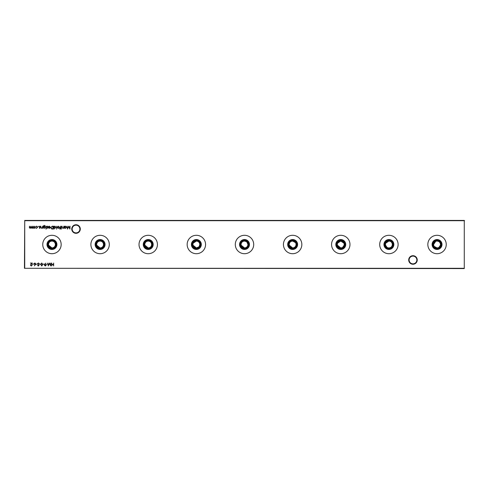 <?xml version="1.0" encoding="UTF-8"?>
<svg xmlns="http://www.w3.org/2000/svg" width="489" height="489" viewBox="0 0 489 489"><rect width="100%" height="100%" fill="white"/><g stroke="black" fill="none" stroke-linecap="round" stroke-linejoin="round"><path stroke-width="0.73" d="M408.7 259.971A4.279 4.279 0 0 1 412.973 255.698A4.279 4.279 0 0 1 417.251 259.971A4.279 4.279 0 0 1 412.973 264.249A4.279 4.279 0 0 1 408.7 259.971M416.842 259.971A3.863 3.863 0 0 0 412.973 256.108A3.863 3.863 0 0 0 409.11 259.971A3.863 3.863 0 0 0 412.973 263.84A3.863 3.863 0 0 0 416.842 259.971M71.749 229.029A4.279 4.279 0 0 1 76.027 224.751A4.279 4.279 0 0 1 80.3 229.029A4.279 4.279 0 0 1 76.027 233.308A4.279 4.279 0 0 1 71.749 229.029M79.89 229.029A3.863 3.863 0 0 0 76.027 225.166A3.863 3.863 0 0 0 72.158 229.029A3.863 3.863 0 0 0 76.027 232.892A3.863 3.863 0 0 0 79.89 229.029M434.195 246.419L437.044 247.935A3.435 3.435 0 0 1 433.609 244.5A3.435 3.435 0 0 1 437.044 241.065L436.365 241.132M437.044 248.241A3.741 3.741 0 0 1 433.303 244.5A3.741 3.741 0 0 1 437.044 240.759A3.741 3.741 0 0 1 440.785 244.5A3.741 3.741 0 0 1 437.044 248.241M437.044 248.968A4.468 4.468 0 0 1 432.576 244.5A4.468 4.468 0 0 1 437.044 240.032A4.468 4.468 0 0 1 441.512 244.5A4.468 4.468 0 0 1 437.044 248.968M437.044 249.457A4.957 4.957 0 0 1 432.087 244.5A4.957 4.957 0 0 1 437.044 239.543A4.957 4.957 0 0 1 442.001 244.5A4.957 4.957 0 0 1 437.044 249.457M435.717 241.328L433.602 244.5M433.676 245.178L433.871 245.833M437.044 253.705A9.205 9.205 0 0 1 427.838 244.5A9.205 9.205 0 0 1 437.044 235.295A9.205 9.205 0 0 1 446.249 244.5A9.205 9.205 0 0 1 437.044 253.705M388.908 247.935C390.998 247.74 392.147 246.59 392.343 244.5C392.141 242.403 390.998 241.26 388.908 241.065A3.435 3.435 0 0 1 392.349 244.5A3.435 3.435 0 0 1 388.908 247.935A3.435 3.435 0 0 1 385.466 244.5A3.435 3.435 0 0 1 388.908 241.065L385.735 243.167M388.908 248.241A3.741 3.741 0 0 1 385.167 244.5A3.741 3.741 0 0 1 388.908 240.759A3.741 3.741 0 0 1 392.649 244.5A3.741 3.741 0 0 1 388.908 248.241M388.908 248.968A4.468 4.468 0 0 1 384.44 244.5A4.468 4.468 0 0 1 388.908 240.032A4.468 4.468 0 0 1 393.376 244.5A4.468 4.468 0 0 1 388.908 248.968M388.908 249.457A4.957 4.957 0 0 1 383.951 244.5A4.957 4.957 0 0 1 388.908 239.543A4.957 4.957 0 0 1 393.865 244.5A4.957 4.957 0 0 1 388.908 249.457M385.54 243.815L385.466 244.5M385.54 245.178L386.995 247.355M387.581 247.672L388.229 247.868M388.908 253.705A9.205 9.205 0 0 1 379.702 244.5A9.205 9.205 0 0 1 388.908 235.295A9.205 9.205 0 0 1 398.113 244.5A9.205 9.205 0 0 1 388.908 253.705M337.404 245.178L340.772 247.935A3.435 3.435 0 0 1 337.337 244.5A3.435 3.435 0 0 1 340.772 241.065L337.599 243.167M340.772 248.241A3.741 3.741 0 0 1 337.031 244.5A3.741 3.741 0 0 1 340.772 240.759A3.741 3.741 0 0 1 344.513 244.5A3.741 3.741 0 0 1 340.772 248.241M340.772 248.968A4.468 4.468 0 0 1 336.304 244.5A4.468 4.468 0 0 1 340.772 240.032A4.468 4.468 0 0 1 345.24 244.5A4.468 4.468 0 0 1 340.772 248.968M340.772 249.457A4.957 4.957 0 0 1 335.815 244.5A4.957 4.957 0 0 1 340.772 239.543A4.957 4.957 0 0 1 345.729 244.5A4.957 4.957 0 0 1 340.772 249.457M337.404 243.815L337.337 244.5M340.772 253.705A9.205 9.205 0 0 1 331.566 244.5A9.205 9.205 0 0 1 340.772 235.295A9.205 9.205 0 0 1 349.977 244.5A9.205 9.205 0 0 1 340.772 253.705M289.268 245.178L292.636 247.935A3.435 3.435 0 0 1 289.195 244.5A3.435 3.435 0 0 1 292.636 241.065C290.545 241.26 289.402 242.403 289.195 244.5M292.636 248.241A3.741 3.741 0 0 1 288.895 244.5A3.741 3.741 0 0 1 292.636 240.759A3.741 3.741 0 0 1 296.377 244.5A3.741 3.741 0 0 1 292.636 248.241M292.636 248.968A4.468 4.468 0 0 1 288.168 244.5A4.468 4.468 0 0 1 292.636 240.032A4.468 4.468 0 0 1 297.104 244.5A4.468 4.468 0 0 1 292.636 248.968M292.636 249.457A4.957 4.957 0 0 1 287.679 244.5A4.957 4.957 0 0 1 292.636 239.543A4.957 4.957 0 0 1 297.593 244.5A4.957 4.957 0 0 1 292.636 249.457M292.636 253.705A9.205 9.205 0 0 1 283.431 244.5A9.205 9.205 0 0 1 292.636 235.295A9.205 9.205 0 0 1 301.841 244.5A9.205 9.205 0 0 1 292.636 253.705M241.132 245.178L244.5 247.935A3.435 3.435 0 0 1 241.065 244.5A3.435 3.435 0 0 1 244.5 241.065C242.41 241.26 241.266 242.403 241.059 244.5M244.5 248.241A3.741 3.741 0 0 1 240.759 244.5A3.741 3.741 0 0 1 244.5 240.759A3.741 3.741 0 0 1 248.241 244.5A3.741 3.741 0 0 1 244.5 248.241M244.5 248.968A4.468 4.468 0 0 1 240.032 244.5A4.468 4.468 0 0 1 244.5 240.032A4.468 4.468 0 0 1 248.968 244.5A4.468 4.468 0 0 1 244.5 248.968M244.5 249.457A4.957 4.957 0 0 1 239.543 244.5A4.957 4.957 0 0 1 244.5 239.543A4.957 4.957 0 0 1 249.457 244.5A4.957 4.957 0 0 1 244.5 249.457M244.5 253.705A9.205 9.205 0 0 1 235.295 244.5A9.205 9.205 0 0 1 244.5 235.295A9.205 9.205 0 0 1 253.705 244.5A9.205 9.205 0 0 1 244.5 253.705M192.996 245.178L196.364 247.935A3.435 3.435 0 0 1 192.923 244.5A3.435 3.435 0 0 1 196.364 241.065L193.192 243.167M196.364 248.241A3.741 3.741 0 0 1 192.623 244.5A3.741 3.741 0 0 1 196.364 240.759A3.741 3.741 0 0 1 200.105 244.5A3.741 3.741 0 0 1 196.364 248.241M196.364 248.968A4.468 4.468 0 0 1 191.896 244.5A4.468 4.468 0 0 1 196.364 240.032A4.468 4.468 0 0 1 200.832 244.5A4.468 4.468 0 0 1 196.364 248.968M196.364 249.457A4.957 4.957 0 0 1 191.407 244.5A4.957 4.957 0 0 1 196.364 239.543A4.957 4.957 0 0 1 201.321 244.5A4.957 4.957 0 0 1 196.364 249.457M192.996 243.815L192.923 244.5M196.364 253.705A9.205 9.205 0 0 1 187.159 244.5A9.205 9.205 0 0 1 196.364 235.295A9.205 9.205 0 0 1 205.569 244.5A9.205 9.205 0 0 1 196.364 253.705M144.86 245.178L148.228 247.935A3.435 3.435 0 0 1 144.787 244.5A3.435 3.435 0 0 1 148.228 241.065C146.138 241.26 144.995 242.403 144.787 244.5M148.228 248.241A3.741 3.741 0 0 1 144.487 244.5A3.741 3.741 0 0 1 148.228 240.759A3.741 3.741 0 0 1 151.969 244.5A3.741 3.741 0 0 1 148.228 248.241M148.228 248.968A4.468 4.468 0 0 1 143.76 244.5A4.468 4.468 0 0 1 148.228 240.032A4.468 4.468 0 0 1 152.696 244.5A4.468 4.468 0 0 1 148.228 248.968M148.228 249.457A4.957 4.957 0 0 1 143.271 244.5A4.957 4.957 0 0 1 148.228 239.543A4.957 4.957 0 0 1 153.185 244.5A4.957 4.957 0 0 1 148.228 249.457M148.228 253.705A9.205 9.205 0 0 1 139.023 244.5A9.205 9.205 0 0 1 148.228 235.295A9.205 9.205 0 0 1 157.434 244.5A9.205 9.205 0 0 1 148.228 253.705M96.724 245.178L100.092 247.935A3.435 3.435 0 0 1 96.651 244.5A3.435 3.435 0 0 1 100.092 241.065C98.002 241.26 96.859 242.403 96.651 244.5M100.092 248.241A3.741 3.741 0 0 1 96.351 244.5A3.741 3.741 0 0 1 100.092 240.759A3.741 3.741 0 0 1 103.833 244.5A3.741 3.741 0 0 1 100.092 248.241M100.092 248.968A4.468 4.468 0 0 1 95.624 244.5A4.468 4.468 0 0 1 100.092 240.032A4.468 4.468 0 0 1 104.56 244.5A4.468 4.468 0 0 1 100.092 248.968M100.092 249.457A4.957 4.957 0 0 1 95.135 244.5A4.957 4.957 0 0 1 100.092 239.543A4.957 4.957 0 0 1 105.049 244.5A4.957 4.957 0 0 1 100.092 249.457M100.092 253.705A9.205 9.205 0 0 1 90.887 244.5A9.205 9.205 0 0 1 100.092 235.295A9.205 9.205 0 0 1 109.298 244.5A9.205 9.205 0 0 1 100.092 253.705M48.588 245.178L51.956 247.935A3.435 3.435 0 0 1 48.515 244.5A3.435 3.435 0 0 1 51.956 241.065C49.866 241.26 48.723 242.403 48.515 244.5M51.956 248.241A3.741 3.741 0 0 1 48.215 244.5A3.741 3.741 0 0 1 51.956 240.759A3.741 3.741 0 0 1 55.697 244.5A3.741 3.741 0 0 1 51.956 248.241M51.956 248.968A4.468 4.468 0 0 1 47.488 244.5A4.468 4.468 0 0 1 51.956 240.032A4.468 4.468 0 0 1 56.424 244.5A4.468 4.468 0 0 1 51.956 248.968M51.956 249.457A4.957 4.957 0 0 1 46.999 244.5A4.957 4.957 0 0 1 51.956 239.543A4.957 4.957 0 0 1 56.913 244.5A4.957 4.957 0 0 1 51.956 249.457M51.956 253.705A9.205 9.205 0 0 1 42.751 244.5A9.205 9.205 0 0 1 51.956 235.295A9.205 9.205 0 0 1 61.162 244.5A9.205 9.205 0 0 1 51.956 253.705M55.391 244.5C55.19 242.403 54.047 241.26 51.956 241.065A3.435 3.435 0 0 1 55.391 244.5A3.435 3.435 0 0 1 51.956 247.935C54.047 247.74 55.196 246.59 55.391 244.5M103.527 244.5C103.326 242.403 102.183 241.26 100.092 241.065A3.435 3.435 0 0 1 103.527 244.5A3.435 3.435 0 0 1 100.092 247.935C102.183 247.74 103.332 246.59 103.527 244.5M151.663 244.5C151.462 242.403 150.319 241.26 148.228 241.065A3.435 3.435 0 0 1 151.663 244.5A3.435 3.435 0 0 1 148.228 247.935C150.319 247.74 151.468 246.59 151.663 244.5M199.219 246.419L199.805 244.5C199.598 242.403 198.455 241.26 196.364 241.065A3.435 3.435 0 0 1 199.805 244.5A3.435 3.435 0 0 1 196.364 247.935L198.797 246.933M246.413 241.645L244.5 241.065A3.435 3.435 0 0 1 247.935 244.5A3.435 3.435 0 0 1 244.5 247.935C246.59 247.74 247.74 246.59 247.935 244.5L246.927 242.061M295.484 242.581L292.636 241.065A3.435 3.435 0 0 1 296.071 244.5A3.435 3.435 0 0 1 292.636 247.935C294.726 247.74 295.876 246.59 296.071 244.5L296.004 243.815M344.207 244.5L344.14 243.815M343.944 243.167L340.772 241.065A3.435 3.435 0 0 1 344.207 244.5A3.435 3.435 0 0 1 340.772 247.935L342.104 247.672M440.479 244.5C440.277 242.403 439.134 241.26 437.044 241.065A3.435 3.435 0 0 1 440.479 244.5A3.435 3.435 0 0 1 437.044 247.935L438.376 247.672M31.314 265.71L32.237 265.05L31.302 266.004L30.434 265.154L31.73 263.363L30.397 263.07L32.347 263.07L30.691 265.13L31.314 265.71M35.404 264.696L34.352 265.851L35.11 264.69L33.961 263.871L34.86 262.99L35.728 263.864L35.404 264.696M63.876 226.205L63.876 228.302L63.619 227.923L62.818 228.339L62.036 227.275L62.036 226.205L62.323 227.672L62.867 228.082L63.576 227.526L63.876 226.205M61.486 226.205L61.229 228.302L61.486 226.205M38.344 262.99L39.218 263.62L38.344 263.29L37.781 263.773L39.034 265.338L38.325 266.004L37.561 265.521L38.778 265.35L37.525 263.767L38.344 262.99M41.748 262.99L42.708 264.5L41.748 266.004L40.758 264.5L41.748 262.99M44.725 264.286L45.813 263.137L45.019 264.298L46.192 265.13L45.281 266.004L44.395 265.124L44.725 264.286M50.819 263.07L50.703 265.93L49.481 263.583L48.264 265.93L47.885 263.07L48.417 265.13L49.511 263.07L50.55 265.136L50.819 263.07M34.823 227.99L34.028 228.339L33.234 227.996L32.946 227.251L34.028 226.169L35.11 227.251L34.823 227.99M38.637 226.413L38.16 226.413L38.637 226.413M42.641 226.205L42.641 228.302L42.384 227.923L41.589 228.339L40.807 227.275L40.807 226.205L41.094 227.672L41.632 228.082L42.347 227.526L42.641 226.205M46.204 226.205L45.948 228.302L46.204 226.205M47.256 228.339L46.718 228.039L47.256 228.082L47.457 227.611L46.681 226.774L47.299 226.169L47.898 226.456L46.938 226.768L47.788 227.788L47.256 228.339M52.262 226.205L53.148 226.205L53.148 229.072L51.663 228.968L50.795 227.605L52.262 226.205M56.785 226.205L56.528 229.145L56.785 226.205M60.037 229.182L59.725 228.864L60.202 228.302L59.762 228.045L60.202 228.045L60.459 226.205L60.752 228.302L60.037 229.182M464.55 220.704L24.725 220.704L24.725 268.296L464.275 268.296L464.275 220.429L464.275 268.571L24.45 268.296L24.725 220.429L464.275 220.429M53.649 263.07L53.649 265.93L53.393 264.757L51.926 264.757L51.669 265.93L51.669 263.07L51.926 264.463L53.393 264.463L53.649 263.07M59.145 227.99L58.344 228.339L57.549 227.996L57.262 227.251L58.344 226.169L59.432 227.251L59.145 227.99M54.065 229.145L53.808 226.205L54.065 226.572L54.921 226.169L56.015 227.263L54.915 228.339L54.065 227.898L54.065 229.145M49.334 226.431L48.338 226.749L49.303 226.169L50.355 227.251L50.116 227.947L49.297 228.339L48.454 227.929L48.228 227.202L50.098 227.202L49.334 226.431M46.314 228.962L45.838 228.962L46.314 228.962M43.484 227.935L43.307 225.997L44.291 225.398L45.361 226.059L44.316 225.655L43.484 226.609L44.322 226.205L45.398 227.263L44.316 228.339L43.484 227.935M39.762 228.339L39.224 228.039L40.037 227.801L39.187 226.774L39.805 226.169L40.404 226.456L39.444 226.768L40.294 227.788L39.762 228.339M36.51 228.339L35.55 227.85L36.528 228.082L37.427 227.263L36.528 226.431L35.55 226.658L36.534 226.169L37.684 227.238L36.51 228.339M32.433 226.205L32.433 228.302L30.783 227.831L30.018 228.339L29.309 227.342L29.566 226.205L30.061 228.082L30.996 226.205L31.498 228.082L32.433 226.205M47.555 264.023L46.455 264.317L47.555 264.023M44.028 264.023L42.928 264.317L44.028 264.023M40.501 264.023L39.401 264.317L40.501 264.023M37.195 264.023L36.094 264.317L37.195 264.023M61.596 228.962L61.119 228.962L61.596 228.962M64.719 228.302L64.462 226.205L64.719 226.572L65.575 226.169L66.663 227.263L65.569 228.339L64.719 227.917L64.719 228.302M33.668 264.023L32.567 264.317L33.668 264.023M70.043 226.205L69.927 229.072L68.704 226.725L67.488 229.072L67.109 226.205L67.641 228.271L68.729 226.205L69.768 228.277L70.043 226.211M438.963 247.355L440.412 245.178M342.691 247.355L344.14 245.178M57.519 227.251L58.344 228.082L59.175 227.251L58.344 226.431L57.519 227.251M54.065 227.251L54.909 228.082L55.758 227.257L54.915 226.431L54.065 227.251M52.891 228.779L52.891 226.505L51.742 226.578L51.052 227.605L51.81 228.699L52.891 228.779M50.074 227.458L48.484 227.458L49.285 228.082L50.074 227.458M43.484 227.269L44.297 228.082L45.141 227.251L44.31 226.468L43.484 227.269M33.203 227.251L34.028 228.082L34.853 227.251L34.028 226.431L33.203 227.251M45.935 265.142L45.269 264.573L44.652 265.142L45.294 265.71L45.935 265.142M41.736 265.71L42.445 264.5L41.736 263.29L41.015 264.5L41.736 265.71M64.719 227.251L65.563 228.082L66.406 227.257L65.563 226.431L64.719 227.251M34.218 263.858L34.866 264.427L35.471 263.858L34.841 263.29L34.218 263.858"/></g></svg>
